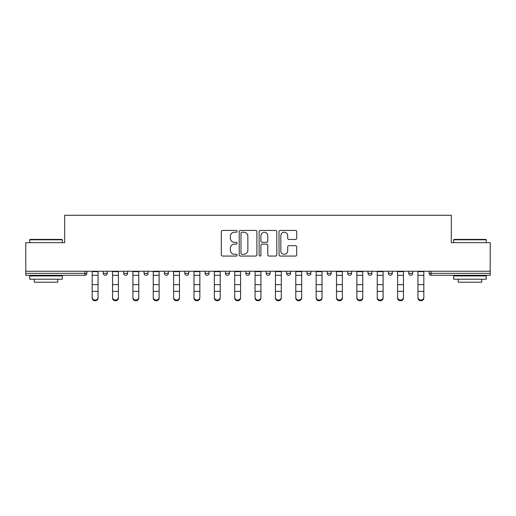 <?xml version="1.0" encoding="UTF-8"?>
<svg xmlns="http://www.w3.org/2000/svg" width="516" height="516" viewBox="0 0 516 516"><rect width="100%" height="100%" fill="white"/><g stroke="black" fill="none" stroke-linecap="round" stroke-linejoin="round"><path stroke-width="0.77" d="M237.115 231.336A0.897 0.897 0 0 0 236.218 230.439L222.609 230.439A1.284 1.284 0 0 0 221.325 231.723L221.325 254.781A1.284 1.284 0 0 0 222.609 256.065L236.218 256.065A0.897 0.897 0 0 0 237.115 255.168A0.897 0.897 0 0 0 236.218 254.272L234.458 254.272A4.102 4.102 0 0 1 230.362 250.17L230.362 248.248A4.102 4.102 0 0 1 234.458 244.145L236.218 244.145A0.897 0.897 0 0 0 237.115 243.249A0.897 0.897 0 0 0 236.218 242.352L234.458 242.352A4.102 4.102 0 0 1 230.362 238.257L230.362 236.334A4.102 4.102 0 0 1 234.458 232.232L236.218 232.232A0.897 0.897 0 0 0 237.115 231.336M295.442 239.469A1.284 1.284 0 0 0 296.726 238.192L296.726 231.723A1.284 1.284 0 0 0 295.442 230.439L280.323 230.439A1.284 1.284 0 0 0 279.046 231.723L279.046 254.781A1.284 1.284 0 0 0 280.323 256.065L295.442 256.065A1.284 1.284 0 0 0 296.726 254.781L296.726 246.964A1.284 1.284 0 0 0 295.442 245.687L288.973 245.687A1.284 1.284 0 0 0 287.689 246.964L287.689 250.84A3.425 3.425 0 0 1 284.264 254.272A3.425 3.425 0 0 1 280.839 250.84L280.839 235.657A3.425 3.425 0 0 1 284.264 232.232A3.425 3.425 0 0 1 287.689 235.657L287.689 238.192A1.284 1.284 0 0 0 288.973 239.469L295.442 239.469M25.8 271.248L25.8 242.662L64.694 242.662L64.694 215.256L451.307 215.256L451.307 242.662L490.2 242.662L490.2 271.248L25.8 271.248L25.8 273.338L84.927 273.338L84.927 271.248M256.878 231.723A1.284 1.284 0 0 0 255.601 230.439L240.482 230.439A1.284 1.284 0 0 0 239.198 231.723L239.198 254.781A1.284 1.284 0 0 0 240.482 256.065L255.601 256.065A1.284 1.284 0 0 0 256.878 254.781L256.878 231.723M260.399 230.439L275.518 230.439A1.284 1.284 0 0 1 276.802 231.723L276.802 254.781A1.284 1.284 0 0 1 275.518 256.065L269.049 256.065A1.284 1.284 0 0 1 267.772 254.781L267.772 245.429A1.284 1.284 0 0 0 266.488 244.145L262.199 244.145A1.284 1.284 0 0 0 260.915 245.429L260.915 255.168A0.897 0.897 0 0 1 260.019 256.065A0.897 0.897 0 0 1 259.122 255.168L259.122 231.723A1.284 1.284 0 0 1 260.399 230.439M84.927 275.292A1.961 1.961 0 0 0 86.881 273.338L84.927 273.338L84.927 275.292A1.961 1.961 0 0 0 86.881 273.338L86.881 271.248L86.881 273.338A1.961 1.961 0 0 1 84.927 275.292L25.8 275.292L25.8 273.338M490.2 271.248L490.2 275.292L431.073 275.292A1.961 1.961 0 0 1 429.118 273.338L429.118 271.248M103.329 271.248L103.329 273.338L103.329 271.248M105.29 275.292A1.961 1.961 0 0 1 103.329 273.338A1.961 1.961 0 0 0 105.29 275.292A1.961 1.961 0 0 0 107.244 273.338L107.244 271.248L107.244 273.338A1.961 1.961 0 0 1 105.29 275.292A1.961 1.961 0 0 1 103.329 273.338L107.244 273.338A1.961 1.961 0 0 1 105.29 275.292M123.692 271.248L123.692 273.338L123.692 271.248M127.607 271.248L127.607 273.338L127.607 271.248M144.054 273.338A1.961 1.961 0 0 0 146.009 275.292A1.961 1.961 0 0 0 147.969 273.338A1.961 1.961 0 0 1 146.009 275.292A1.961 1.961 0 0 0 147.969 273.338L147.969 271.248L147.969 273.338L144.054 273.338A1.961 1.961 0 0 0 146.009 275.292A1.961 1.961 0 0 1 144.054 273.338L144.054 271.248M164.417 273.338A1.961 1.961 0 0 0 166.371 275.292A1.961 1.961 0 0 0 168.332 273.338A1.961 1.961 0 0 1 166.371 275.292A1.961 1.961 0 0 0 168.332 273.338L168.332 271.248L168.332 273.338L164.417 273.338A1.961 1.961 0 0 0 166.371 275.292A1.961 1.961 0 0 1 164.417 273.338L164.417 271.248M184.78 271.248L184.78 273.338L184.78 271.248M188.695 271.248L188.695 273.338L188.695 271.248M205.136 273.338A1.961 1.961 0 0 0 207.097 275.292A1.961 1.961 0 0 0 209.051 273.338L209.051 271.248L209.051 273.338L205.136 273.338A1.961 1.961 0 0 0 207.097 275.292A1.961 1.961 0 0 1 205.136 273.338L205.136 271.248M225.498 271.248L225.498 273.338L225.498 271.248M229.414 271.248L229.414 273.338L229.414 271.248M245.861 271.248L245.861 273.338L245.861 271.248M249.776 271.248L249.776 273.338L249.776 271.248M266.224 271.248L266.224 273.338L266.224 271.248M270.139 271.248L270.139 273.338L270.139 271.248M286.586 273.338A1.961 1.961 0 0 0 288.541 275.292A1.961 1.961 0 0 0 290.502 273.338A1.961 1.961 0 0 1 288.541 275.292A1.961 1.961 0 0 0 290.502 273.338L290.502 271.248L290.502 273.338L286.586 273.338A1.961 1.961 0 0 0 288.541 275.292A1.961 1.961 0 0 1 286.586 273.338L286.586 271.248M310.864 271.248L310.864 273.338A1.961 1.961 0 0 1 308.903 275.292A1.961 1.961 0 0 1 306.949 273.338L306.949 271.248M327.305 271.248L327.305 273.338L327.305 271.248M331.22 271.248L331.22 273.338L331.22 271.248M347.668 271.248L347.668 273.338L347.668 271.248M351.583 271.248L351.583 273.338A1.961 1.961 0 0 1 349.629 275.292A1.961 1.961 0 0 1 347.668 273.338A1.961 1.961 0 0 0 349.629 275.292A1.961 1.961 0 0 1 347.668 273.338L351.583 273.338A1.961 1.961 0 0 1 349.629 275.292M371.946 271.248L371.946 273.338A1.961 1.961 0 0 1 369.991 275.292A1.961 1.961 0 0 1 368.031 273.338L368.031 271.248M392.308 271.248L392.308 273.338A1.961 1.961 0 0 1 390.348 275.292A1.961 1.961 0 0 1 388.393 273.338L388.393 271.248M412.671 271.248L412.671 273.338A1.961 1.961 0 0 1 410.71 275.292A1.961 1.961 0 0 1 408.756 273.338L408.756 271.248M125.652 275.292A1.961 1.961 0 0 1 123.692 273.338A1.961 1.961 0 0 0 125.652 275.292A1.961 1.961 0 0 0 127.607 273.338A1.961 1.961 0 0 1 125.652 275.292A1.961 1.961 0 0 1 123.692 273.338L127.607 273.338A1.961 1.961 0 0 1 125.652 275.292M186.734 275.292A1.961 1.961 0 0 1 184.78 273.338A1.961 1.961 0 0 0 186.734 275.292A1.961 1.961 0 0 0 188.695 273.338A1.961 1.961 0 0 1 186.734 275.292A1.961 1.961 0 0 1 184.78 273.338L188.695 273.338A1.961 1.961 0 0 1 186.734 275.292M227.459 275.292A1.961 1.961 0 0 1 225.498 273.338A1.961 1.961 0 0 0 227.459 275.292A1.961 1.961 0 0 0 229.414 273.338A1.961 1.961 0 0 1 227.459 275.292A1.961 1.961 0 0 1 225.498 273.338L229.414 273.338M247.822 275.292A1.961 1.961 0 0 1 245.861 273.338L249.776 273.338A1.961 1.961 0 0 1 247.822 275.292A1.961 1.961 0 0 0 249.776 273.338M268.178 275.292A1.961 1.961 0 0 1 266.224 273.338A1.961 1.961 0 0 0 268.178 275.292A1.961 1.961 0 0 0 270.139 273.338A1.961 1.961 0 0 1 268.178 275.292A1.961 1.961 0 0 1 266.224 273.338L270.139 273.338M329.266 275.292A1.961 1.961 0 0 1 327.305 273.338L331.22 273.338A1.961 1.961 0 0 1 329.266 275.292A1.961 1.961 0 0 0 331.22 273.338M241.888 232.232A0.897 0.897 0 0 0 240.991 233.129L240.991 253.375A0.897 0.897 0 0 0 241.888 254.272L243.745 254.272A4.102 4.102 0 0 0 247.848 250.17L247.848 236.334A4.102 4.102 0 0 0 243.745 232.232L241.888 232.232M267.772 235.722A3.425 3.425 0 0 0 264.34 232.297A3.425 3.425 0 0 0 260.915 235.722L260.915 241.075A1.284 1.284 0 0 0 262.199 242.352L266.488 242.352A1.284 1.284 0 0 0 267.772 241.075L267.772 235.722M92.171 292.088L92.171 297.371A2.935 2.664 0 0 0 95.105 300.035A2.935 2.664 0 0 0 98.046 297.371L98.046 298.08A2.935 2.664 180 0 1 95.105 300.744A2.935 2.664 180 0 1 92.171 298.08M98.046 292.088L98.046 298.08M98.046 297.371L98.046 271.248M92.171 297.371L92.171 271.248M29.715 239.792L30.109 239.398L61.952 239.398L62.346 239.792L29.715 239.792L29.715 242.662M62.346 279.208L29.715 279.208L29.715 275.944L62.346 275.944L62.346 279.208M57.779 279.208L57.779 282.213L34.282 282.213L34.282 279.208M453.654 239.792L454.048 239.398L485.891 239.398L486.285 239.792L453.654 239.792L453.654 242.662M486.285 279.208L453.654 279.208L453.654 275.944L486.285 275.944L486.285 279.208M481.718 279.208L481.718 282.213L458.221 282.213L458.221 279.208M112.533 292.088L112.533 297.371A2.935 2.664 0 0 0 115.468 300.035A2.935 2.664 0 0 0 118.409 297.371L118.409 298.08A2.935 2.664 180 0 1 115.468 300.744A2.935 2.664 180 0 1 112.533 298.08M118.409 292.088L118.409 298.08M132.896 292.088L132.896 297.371A2.935 2.664 0 0 0 138.765 297.371L138.765 298.08A2.935 2.664 180 0 1 132.896 298.08M138.765 292.088L138.765 298.08M153.258 292.088L153.258 297.371A2.935 2.664 0 0 0 159.128 297.371L159.128 298.08A2.935 2.664 180 0 1 153.258 298.08M159.128 292.088L159.128 298.08M173.615 292.088L173.615 297.371A2.935 2.664 0 0 0 176.556 300.035A2.935 2.664 0 0 0 179.491 297.371L179.491 298.08A2.935 2.664 180 0 1 176.556 300.744A2.935 2.664 180 0 1 173.615 298.08M179.491 292.088L179.491 298.08M193.977 292.088L193.977 297.371A2.935 2.664 0 0 0 196.919 300.035A2.935 2.664 0 0 0 199.853 297.371L199.853 298.08A2.935 2.664 180 0 1 196.919 300.744A2.935 2.664 180 0 1 193.977 298.08M199.853 292.088L199.853 298.08M118.409 297.371L118.409 271.248M112.533 297.371L112.533 271.248M138.765 297.371L138.765 271.248M132.896 297.371L132.896 271.248M159.128 297.371L159.128 271.248M153.258 297.371L153.258 271.248M179.491 297.371L179.491 271.248M173.615 297.371L173.615 271.248M199.853 297.371L199.853 271.248M193.977 297.371L193.977 271.248M214.34 292.088L214.34 297.371A2.935 2.664 0 0 0 217.275 300.035A2.935 2.664 0 0 0 220.216 297.371L220.216 298.08A2.935 2.664 180 0 1 217.275 300.744A2.935 2.664 180 0 1 214.34 298.08M220.216 292.088L220.216 298.08M220.216 297.371L220.216 271.248M214.34 297.371L214.34 271.248M234.703 292.088L234.703 297.371A2.935 2.664 0 0 0 240.572 297.371L240.572 298.08A2.935 2.664 180 0 1 234.703 298.08M240.572 292.088L240.572 298.08M240.572 297.371L240.572 271.248M234.703 297.371L234.703 271.248M255.065 292.088L255.065 297.371A2.935 2.664 0 0 0 260.935 297.371L260.935 298.08A2.935 2.664 180 0 1 255.065 298.08M260.935 292.088L260.935 298.08M260.935 297.371L260.935 271.248M255.065 297.371L255.065 271.248M275.428 292.088L275.428 297.371A2.935 2.664 0 0 0 281.297 297.371L281.297 298.08A2.935 2.664 180 0 1 275.428 298.08M281.297 292.088L281.297 298.08M281.297 297.371L281.297 271.248M275.428 297.371L275.428 271.248M295.784 292.088L295.784 297.371A2.935 2.664 0 0 0 298.725 300.035A2.935 2.664 0 0 0 301.66 297.371L301.66 298.08A2.935 2.664 180 0 1 298.725 300.744A2.935 2.664 180 0 1 295.784 298.08M301.66 292.088L301.66 298.08M301.66 297.371L301.66 271.248M295.784 297.371L295.784 271.248M316.147 292.088L316.147 297.371A2.935 2.664 0 0 0 319.082 300.035A2.935 2.664 0 0 0 322.023 297.371L322.023 298.08A2.935 2.664 180 0 1 319.082 300.744A2.935 2.664 180 0 1 316.147 298.08M322.023 292.088L322.023 298.08M322.023 297.371L322.023 271.248M316.147 297.371L316.147 271.248M336.509 292.088L336.509 297.371A2.935 2.664 0 0 0 339.444 300.035A2.935 2.664 0 0 0 342.385 297.371L342.385 298.08A2.935 2.664 180 0 1 339.444 300.744A2.935 2.664 180 0 1 336.509 298.08M342.385 292.088L342.385 298.08M342.385 297.371L342.385 271.248M336.509 297.371L336.509 271.248M356.872 292.088L356.872 297.371A2.935 2.664 0 0 0 362.742 297.371L362.742 298.08A2.935 2.664 180 0 1 356.872 298.08M362.742 292.088L362.742 298.08M362.742 297.371L362.742 271.248M356.872 297.371L356.872 271.248M377.235 292.088L377.235 297.371A2.935 2.664 0 0 0 383.104 297.371L383.104 298.08A2.935 2.664 180 0 1 377.235 298.08M383.104 292.088L383.104 298.08M383.104 297.371L383.104 271.248M377.235 297.371L377.235 271.248M397.591 292.088L397.591 297.371A2.935 2.664 0 0 0 400.532 300.035A2.935 2.664 0 0 0 403.467 297.371L403.467 298.08A2.935 2.664 180 0 1 400.532 300.744A2.935 2.664 180 0 1 397.591 298.08M403.467 292.088L403.467 298.08M403.467 297.371L403.467 271.248M397.591 297.371L397.591 271.248M417.954 292.088L417.954 297.371A2.935 2.664 0 0 0 420.895 300.035A2.935 2.664 0 0 0 423.83 297.371L423.83 298.08A2.935 2.664 180 0 1 420.895 300.744A2.935 2.664 180 0 1 417.954 298.08M423.83 292.088L423.83 298.08M423.83 297.371L423.83 271.248M417.954 297.371L417.954 271.248M431.073 271.248L431.073 273.338L490.2 273.338M429.118 273.338L431.073 273.338L431.073 275.292M207.097 275.292A1.961 1.961 0 0 0 209.051 273.338M308.903 275.292A1.961 1.961 0 0 0 310.864 273.338L306.949 273.338M369.991 275.292A1.961 1.961 0 0 0 371.946 273.338L368.031 273.338M390.348 275.292A1.961 1.961 0 0 0 392.308 273.338L388.393 273.338M410.71 275.292A1.961 1.961 0 0 0 412.671 273.338L408.756 273.338M92.171 284.639L98.046 284.639M92.171 291.372L98.046 291.372M92.171 275.292L98.046 275.292M92.171 271.642L98.046 271.642M112.533 284.639L118.409 284.639M112.533 291.372L118.409 291.372M112.533 275.292L118.409 275.292M112.533 271.642L118.409 271.642M132.896 284.639L138.765 284.639M132.896 291.372L138.765 291.372M132.896 275.292L138.765 275.292M132.896 271.642L138.765 271.642M153.258 284.639L159.128 284.639M153.258 291.372L159.128 291.372M153.258 275.292L159.128 275.292M153.258 271.642L159.128 271.642M173.615 284.639L179.491 284.639M173.615 291.372L179.491 291.372M173.615 275.292L179.491 275.292M173.615 271.642L179.491 271.642M193.977 284.639L199.853 284.639M193.977 291.372L199.853 291.372M193.977 275.292L199.853 275.292M193.977 271.642L199.853 271.642M214.34 284.639L220.216 284.639M214.34 291.372L220.216 291.372M214.34 275.292L220.216 275.292M214.34 271.642L220.216 271.642M234.703 284.639L240.572 284.639M234.703 291.372L240.572 291.372M234.703 275.292L240.572 275.292M234.703 271.642L240.572 271.642M255.065 284.639L260.935 284.639M255.065 291.372L260.935 291.372M255.065 275.292L260.935 275.292M255.065 271.642L260.935 271.642M275.428 284.639L281.297 284.639M275.428 291.372L281.297 291.372M275.428 275.292L281.297 275.292M275.428 271.642L281.297 271.642M295.784 284.639L301.66 284.639M295.784 291.372L301.66 291.372M295.784 275.292L301.66 275.292M295.784 271.642L301.66 271.642M316.147 284.639L322.023 284.639M316.147 291.372L322.023 291.372M316.147 275.292L322.023 275.292M316.147 271.642L322.023 271.642M336.509 284.639L342.385 284.639M336.509 291.372L342.385 291.372M336.509 275.292L342.385 275.292M336.509 271.642L342.385 271.642M356.872 284.639L362.742 284.639M356.872 291.372L362.742 291.372M356.872 275.292L362.742 275.292M356.872 271.642L362.742 271.642M377.235 284.639L383.104 284.639M377.235 291.372L383.104 291.372M377.235 275.292L383.104 275.292M377.235 271.642L383.104 271.642M397.591 284.639L403.467 284.639M397.591 291.372L403.467 291.372M397.591 275.292L403.467 275.292M397.591 271.642L403.467 271.642M417.954 284.639L423.83 284.639M417.954 291.372L423.83 291.372M417.954 275.292L423.83 275.292M417.954 271.642L423.83 271.642M62.346 242.662L62.346 239.792M54.909 275.944L54.909 275.292M37.158 275.944L37.158 275.292M486.285 242.662L486.285 239.792M478.842 275.944L478.842 275.292M461.091 275.944L461.091 275.292"/></g></svg>
